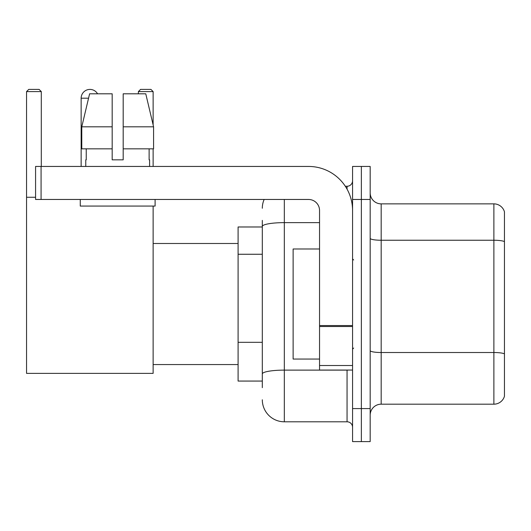 <?xml version="1.0" encoding="UTF-8"?>
<svg xmlns="http://www.w3.org/2000/svg" width="531" height="531" viewBox="0 0 531 531"><rect width="100%" height="100%" fill="white"/><g stroke="black" fill="none" stroke-linecap="round" stroke-linejoin="round"><path stroke-width="0.8" d="M262.307 247.658L262.307 220.372L262.307 226.976L238.094 226.976L238.094 381.066L262.307 381.066M262.307 387.67L262.307 220.372M352.564 408.585L352.564 441.606L361.365 441.606L361.365 408.585L361.365 441.606L370.173 441.606L370.173 408.585L361.365 408.585L361.365 199.464L361.365 408.585L352.564 408.585L352.564 199.464L361.365 199.464L361.365 166.442L361.365 199.464L370.173 199.464L370.173 408.585M370.173 199.464L370.173 166.442L352.564 166.442L352.564 199.464M284.324 199.464L284.324 421.793L347.055 421.793L347.055 370.061M345.303 186.255L347.055 186.255A5.502 5.502 0 0 0 352.564 180.752M262.307 377.767L262.307 348.92M352.564 427.296A5.502 5.502 0 0 0 347.055 421.793M262.307 208.265A22.01 22.01 0 0 1 264.146 199.464M284.324 421.793A22.01 22.01 0 0 1 262.307 399.777M370.173 415.189A11.005 11.005 0 0 1 381.178 404.184L493.883 404.184L493.883 203.864L381.178 203.864A11.005 11.005 0 0 1 370.173 192.859A11.005 11.005 0 0 0 381.178 203.864L381.178 404.184M504.45 211.789A11.005 11.005 0 0 0 493.883 203.864A11.005 11.005 0 0 1 504.45 211.789L504.45 396.259A11.005 11.005 0 0 1 493.883 404.184M370.173 238.333A11.005 1.912 0 0 0 381.178 240.244L493.883 240.244A11.005 1.912 180 0 1 504.45 241.618L504.45 353.885A11.005 1.912 180 0 0 493.883 352.511L381.178 352.511A11.005 1.912 0 0 1 370.173 350.599M123.185 159.838L112.18 159.838L123.185 159.838L112.18 159.838L123.185 159.838L123.185 93.801L145.766 93.801L153.585 126.816L153.585 148.833L123.185 148.833M153.127 91.597L138.379 91.597L140.576 89.394L150.923 89.394L153.127 91.597L153.127 124.865L153.585 126.816L123.185 126.816M81.143 166.442L81.143 98.202A8.808 8.808 0 0 1 97.571 93.801M153.127 206.068L153.127 373.366L26.55 373.366L26.55 91.597L28.754 89.394L39.095 89.394L41.299 91.597L26.55 91.597M41.299 166.442L41.299 91.597M26.55 197.26L35.577 197.26M153.127 148.833L153.127 166.442M138.379 91.597L138.379 93.801M352.564 370.061L319.543 370.061L319.543 325.556L352.564 325.556M352.564 210.468A44.027 44.027 0 0 0 308.538 166.442L41.079 166.442L41.079 199.464L308.538 199.464A11.005 11.005 0 0 1 319.543 210.468L319.543 325.556M41.079 199.464L35.577 199.464L35.577 166.442L41.079 166.442M112.18 126.816L112.18 148.833L112.18 126.816L81.781 126.816L89.6 93.801L112.18 93.801L112.18 159.838M85.763 159.838L86.241 159.838L85.763 159.838L85.763 166.442M149.603 159.838L149.125 159.838L149.603 159.838L149.603 166.442M149.125 148.833L149.125 159.838M86.241 159.838L86.241 148.833M80.261 199.464L80.261 206.068L155.105 206.068L155.105 199.464M112.18 148.833L81.781 148.833L81.781 126.816L89.6 93.801M153.585 148.833L153.585 126.816L145.766 93.801M319.543 248.993L293.125 248.993L293.125 359.056L319.543 359.056M262.307 254.263L238.094 254.263M262.307 342.316L238.094 342.316M348.967 370.061A5.502 0.956 0 0 1 347.055 370.12L284.324 370.12A22.01 3.823 180 0 0 262.307 373.943M262.307 226.458A22.01 3.823 180 0 1 284.324 222.635L319.543 222.635M347.055 189.155L347.055 186.255M88.558 98.202L81.143 98.202M352.564 326.512L319.543 326.512M319.543 365.514L352.564 365.514M153.127 364.558L238.094 364.558M153.127 243.49L238.094 243.49M353.659 259.998L352.564 258.896M353.659 348.051L352.564 349.146"/></g></svg>
